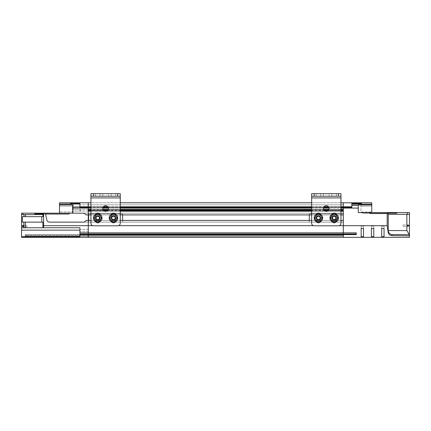 <?xml version="1.0" encoding="UTF-8"?>
<svg xmlns="http://www.w3.org/2000/svg" width="431" height="431" viewBox="0 0 431 431"><rect width="100%" height="100%" fill="white"/><g stroke="black" fill="none" stroke-linecap="round" stroke-linejoin="round"><path stroke-width="0.32" stroke-dasharray="2.15 1.62" d="M387.162 225.682L387.157 213.544L370.057 213.544L369.405 212.575L358.28 212.575L358.28 208.081L351.825 208.081L351.825 207.349L343.318 207.349L343.318 202.791L351.825 202.791L351.825 206.794L88.285 206.794L88.285 202.791L343.318 202.791L343.318 225.682L387.162 225.682L388.239 232.681C388.627 234.469 389.866 235.45 391.957 235.628L409.229 235.628L409.45 237.341L343.318 237.341L343.318 235.612L343.318 237.341L88.285 237.341L88.285 234.965L343.318 234.965L343.318 235.612L88.285 235.612L88.285 237.341L88.285 234.62L88.285 237.341L88.285 234.965L25.327 234.965L343.318 234.965L343.318 235.612L88.285 235.612L343.318 235.612L88.285 235.612L88.285 234.965L88.285 237.341M343.318 205.921L343.318 207.004L343.318 205.921M343.318 210.306L343.318 209.552L343.318 210.306M351.825 208.081L358.28 208.081L351.825 208.081L351.825 205.436L351.825 208.081L343.318 208.081L343.318 237.341L343.318 234.62L356.275 234.62L356.275 232.842L343.318 232.842L343.318 233.968L88.285 233.968L88.285 234.62L343.318 234.62L343.318 233.968L356.275 233.968L356.275 232.842L356.275 233.968M409.229 235.628L409.229 234.534L391.957 234.534C389.678 234.152 388.439 232.826 388.239 230.563L388.239 214.385L409.45 214.385L407.29 214.385L407.29 212.575L409.45 212.575L409.45 235.827M351.825 205.921L351.825 207.004L351.825 205.921M358.28 210.306L358.28 209.552L358.28 210.306M361.49 202.791L371.77 202.791L371.77 204.181L351.825 204.181L351.825 202.791L361.49 202.791L361.49 203.502L351.825 203.502L351.825 205.436L351.825 204.181L371.77 204.181L371.77 204.93L358.28 204.93L358.28 212.575L371.77 212.575L358.28 212.575L358.28 204.93L371.77 204.93L358.28 204.93L358.28 205.436L351.825 205.436M406.853 214.385L406.853 230.563L388.239 230.563L388.239 232.681M409.45 214.385L388.239 214.385L388.239 212.575L387.157 213.544M388.239 212.575L388.239 213.35L388.239 212.575L369.405 212.575M407.29 212.575L362.142 212.575L370.057 212.575L370.057 213.544M396.843 212.575L396.843 213.221L362.918 213.35L388.239 213.221L388.239 214.385L407.29 214.385M406.853 230.563L409.229 234.534M408.857 225.65L408.157 226.35C407.187 225.882 407.187 225.413 408.157 224.944L408.857 225.65M361.167 228.425L361.167 226.049L361.167 228.425L363.527 228.425L363.527 226.049L363.527 228.425M361.167 226.049L363.527 226.049L361.167 226.049M371.42 228.425L371.42 226.049L371.42 228.425L373.785 228.425L373.785 226.049L373.785 228.425M371.42 226.049L373.785 226.049L371.42 226.049M381.677 228.425L381.677 226.049L381.677 228.425L384.043 228.425L384.043 226.049L384.043 228.425M381.677 226.049L384.043 226.049L381.677 226.049M351.825 202.791L351.825 203.502L361.49 203.502L360.472 203.502L360.472 202.791M351.825 207.349L351.825 206.794M358.28 208.081L358.28 205.436M371.77 212.575L371.77 204.93M371.77 206.137L371.77 212.03L371.77 204.844L371.77 206.137L360.973 206.137L371.77 206.137L360.973 206.137L360.973 212.03L371.77 212.03L360.973 212.03L360.973 204.844L371.77 204.844L360.973 204.844L360.973 206.137L371.77 206.137M351.825 203.502L360.472 203.502M362.918 213.35L362.142 212.575L362.918 213.35L362.142 212.575L362.918 213.35L388.239 213.35L362.918 213.35M388.239 214.385L388.239 213.221L396.197 213.221L396.197 212.575M396.197 213.221L388.239 213.221M402.974 225.65L402.974 224.944L402.974 225.65M351.825 204.181L371.77 204.181M343.318 234.448L25.23 234.448L343.318 234.448L343.318 236.263L25.23 236.263L25.23 234.448L25.23 236.263L343.318 236.263L343.318 234.448M340.964 202.791L311.635 202.791M120.265 202.791L90.936 202.791M343.318 225.682L343.318 232.842L88.285 232.842L88.285 233.968L88.285 225.682L88.285 232.842L79.918 232.842L79.918 227.751L43.472 227.751L43.52 225.682L343.318 225.682M343.318 208.081L343.318 207.349L88.285 207.349L88.285 208.081L343.318 208.081M84.185 213.178L86.13 214.907L84.185 213.178L73.227 213.178L88.285 213.178L84.185 213.178L88.285 213.178L84.185 213.178L86.13 214.907L88.285 214.907L86.13 214.907L88.285 214.907L88.285 208.081L72.575 208.081L72.575 212.531L73.227 213.178L72.575 212.531L73.227 213.178L69.72 213.178L68.858 214.04L45.654 214.04L46.947 220.009A2.699 2.699 0 0 0 49.587 222.137L88.285 222.137L84.185 222.137L86.13 220.413L88.285 220.413L86.13 220.413L88.285 220.413L88.285 225.682L88.285 220.413L343.318 220.413L88.285 220.413L88.285 222.137L343.318 222.137L88.285 222.137L343.318 222.137L88.285 222.137L88.285 213.178L343.318 213.178L88.285 213.178L343.318 213.178L88.285 213.178L88.285 222.137L88.285 220.413L88.285 222.137L88.285 220.413L343.318 220.413L343.318 222.137L343.318 213.178L343.318 214.907L88.285 214.907L88.285 210.533L88.285 211.222L343.318 211.222L343.318 209.385L88.285 209.385L88.285 206.794L88.285 207.349L79.918 207.349L79.918 202.791L88.285 202.791L88.285 206.794L79.918 206.794M88.285 210.533L88.285 209.385L88.285 211.061L88.285 210.533L343.318 210.533M88.285 205.921L88.285 207.004L88.285 205.921M90.936 206.794L103.402 206.794M107.798 206.794L120.265 206.794M311.635 206.794L324.101 206.794M328.497 206.794L340.964 206.794M88.285 214.907L343.318 214.907L88.285 214.907M343.318 210.08L88.285 210.08M90.936 210.08L103.257 210.08M107.944 210.08L120.265 210.08M311.635 210.08L323.956 210.08M328.643 210.08L340.964 210.08M340.964 209.385L328.977 209.385M323.627 209.385L311.635 209.385M120.265 209.385L108.273 209.385M102.928 209.385L90.936 209.385M340.964 210.533L328.271 210.533M324.327 210.533L311.635 210.533M120.265 210.533L107.572 210.533M103.629 210.533L90.936 210.533M90.936 211.222L104.798 211.222M106.403 211.222L120.265 211.222M311.635 211.222L325.497 211.222M327.102 211.222L340.964 211.222M340.964 214.907L311.635 214.907M120.265 214.907L90.936 214.907M340.964 220.413L311.635 220.413M120.265 220.413L90.936 220.413M339.17 225.682L313.429 225.682M118.471 225.682L92.73 225.682M340.964 207.349L328.842 207.349M323.762 207.349L311.635 207.349M120.265 207.349L108.143 207.349M103.057 207.349L90.936 207.349M90.936 208.081L102.831 208.081M108.37 208.081L120.265 208.081M311.635 208.081L323.53 208.081M329.068 208.081L340.964 208.081M25.327 234.965L25.327 235.612L88.285 235.612L25.327 235.612L25.327 237.341L25.327 234.965M27.056 237.341L27.056 235.612L25.327 235.612L27.056 235.612L27.056 237.341L21.55 237.341L21.55 236.673L79.918 236.673L79.918 234.62L88.285 234.62L88.285 233.968L79.918 233.968L79.918 232.842M88.285 210.306L88.285 209.552L88.285 210.306M88.285 230.542L88.285 229.459L88.285 230.542M27.056 235.612L88.285 235.612L27.056 235.612M88.285 222.137L84.185 222.137L88.285 222.137M45.357 213.178L42.971 213.178L45.357 213.178L46.839 220.009M72.575 208.081L79.918 208.081L72.575 208.081L72.575 204.854L72.575 212.531L72.575 204.854L59.51 204.854L59.51 202.791L79.918 202.791L79.918 203.556L79.918 202.791M43.52 225.682L43.52 213.178L45.465 213.178L46.947 220.009C47.335 221.329 48.213 222.04 49.587 222.137L84.185 222.137L86.13 220.413L84.185 222.137M79.918 205.921L79.918 207.004L79.918 205.921M79.918 210.306L79.918 209.552L79.918 211.061L79.918 210.306L79.918 210.98L80.678 210.98L79.918 211.061L79.918 210.306M80.678 209.633L79.918 209.633L80.678 209.633L80.678 210.98L80.678 209.552L80.678 211.061L80.678 209.633M79.918 230.542L79.918 229.459L79.918 230.542M34.696 213.178L35.304 213.178L35.304 213.851L34.696 213.851L34.696 213.178L21.55 213.178L21.55 236.673M79.918 230.127L79.918 236.673L79.918 227.751L22.848 227.751L79.918 227.751L79.918 230.127L21.55 230.127M43.52 213.178L43.003 213.178L42.944 216.653L41.796 216.653L42.971 216.653M42.879 222.137L41.796 222.137L42.814 222.137L42.814 227.751L43.472 227.751M69.693 213.178L68.831 214.04L42.971 213.851L42.971 214.6L22.956 214.6L43.003 214.6L42.998 213.851L68.858 214.04L69.72 213.178L59.51 213.178L59.51 204.854L72.575 204.854L59.51 204.854M45.546 214.04L42.971 214.04L42.971 213.178M72.575 210.306L72.575 209.552L72.575 210.306M71.325 202.791L71.325 203.556L79.918 203.556L79.918 204.003L59.51 204.003L79.918 204.003L79.918 208.081L79.918 203.556L70.565 203.556L70.565 202.791M71.325 203.556L79.918 203.556M59.51 206.056L59.51 211.987L59.51 204.951L59.51 206.056L73.227 206.056L59.51 206.056L73.227 206.056L73.227 211.987L59.51 211.987L73.227 211.987L73.227 204.951L59.51 204.951L73.227 204.951L73.227 206.056L59.51 206.056M79.918 208.081L79.918 207.349M45.465 213.178L45.654 214.04L42.998 214.04L42.998 213.178L45.465 213.178M73.222 213.178L35.304 213.178M41.796 216.653L22.369 216.653L41.796 216.653L41.796 222.137L22.374 222.137L22.369 216.653L42.944 216.653M42.814 227.751L22.848 227.751L21.55 228.139M79.918 234.62L79.918 233.968M23.834 227.751L23.834 222.137L22.374 222.137L41.796 222.137M25.618 216.653L25.618 214.6L21.55 214.6M22.024 226.07L22.778 225.316L23.538 226.07L22.784 226.825L22.024 226.07M79.918 204.003L59.51 204.003M79.918 206.961L72.575 206.961M35.304 213.851L41.371 213.851M23.834 222.137L42.814 222.137M25.618 214.6L42.944 214.6M22.956 213.178L22.956 214.6M26.948 226.07L26.948 226.825L26.948 226.07M320.373 221.76A2.295 2.295 0.1 0 0 320.734 220.521A2.295 2.295 -179.9 0 1 318.439 222.822A2.295 2.295 -179.9 0 1 316.138 220.521A2.295 2.295 0.1 0 0 316.499 221.76M332.231 221.76A2.295 2.295 -179.9 0 1 331.87 220.521L331.87 215.425L331.87 220.521A2.295 2.295 0.1 0 0 334.165 222.822A2.295 2.295 0.1 0 0 336.46 220.521L336.46 215.425A2.295 2.295 -0.1 0 0 334.165 213.129A2.295 2.295 -0.1 0 0 331.87 215.425A2.295 2.295 179.9 0 1 332.231 214.191M320.373 214.191A2.295 2.295 179.9 0 1 320.734 215.425L320.734 220.521L320.734 215.425A2.295 2.295 -0.1 0 0 318.439 213.129A2.295 2.295 -0.1 0 0 316.138 215.425L316.138 220.521L316.138 215.425A2.295 2.295 179.9 0 1 316.499 214.191M326.299 205.732A2.807 2.807 0 0 0 323.87 209.94A2.807 2.807 0 0 0 328.729 209.94A2.807 2.807 0 0 0 326.299 205.732M311.635 197.91L340.964 197.91L340.964 223.242A2.548 2.548 179.9 0 1 338.416 225.796L314.183 225.796A2.548 2.548 180 0 1 311.635 223.242L311.635 196.207M336.099 214.191A2.295 2.295 179.9 0 1 336.46 215.425L336.46 220.521A2.295 2.295 -179.9 0 1 336.099 221.76M340.964 197.91L340.964 196.207M311.635 193.659L340.964 193.659M323.492 193.659L329.106 193.659L323.492 193.659L323.492 196.207L329.106 196.207L329.106 193.659M331.87 193.659L336.46 193.659L331.87 193.659L331.87 196.207L331.87 193.659M316.138 193.659L320.734 193.659L316.138 193.659L316.138 196.207L316.138 193.659M336.46 196.207L336.46 193.659L336.46 196.207M320.734 196.207L320.734 193.659L320.734 196.207M318.439 220.225A2.252 2.252 0 0 0 320.389 216.847A2.252 2.252 0 0 0 316.483 216.847A2.252 2.252 0 0 0 318.439 220.225A2.252 2.252 0 0 1 316.483 216.847A2.252 2.252 0 0 1 320.389 216.847A2.252 2.252 0 0 1 318.439 220.225M318.439 222.224A4.251 4.251 0 0 0 322.119 215.85A4.251 4.251 0 0 0 314.754 215.85A4.251 4.251 0 0 0 318.439 222.224M334.165 219.756A1.783 1.783 0 0 0 335.711 217.079A1.783 1.783 0 0 0 332.619 217.079A1.783 1.783 0 0 0 334.165 219.756A1.783 1.783 0 0 0 335.948 217.973A1.783 1.783 0 0 0 334.165 216.19A1.783 1.783 0 0 0 332.382 217.973A1.783 1.783 0 0 0 334.165 219.756M334.165 220.101A2.128 2.128 0 0 1 332.323 216.912A2.128 2.128 0 0 1 336.008 216.912A2.128 2.128 0 0 1 334.165 220.101M336.994 219.605A3.265 3.265 0 0 0 334.165 214.708A3.265 3.265 0 0 0 331.337 219.605A3.265 3.265 0 0 0 336.994 219.605L336.051 221.238L332.279 221.238L330.394 217.973L332.279 214.708L336.051 214.708L337.936 217.973L336.994 219.605M334.165 215.85A2.128 2.128 0 0 0 332.323 219.034A2.128 2.128 0 0 0 336.008 219.034A2.128 2.128 0 0 0 334.165 215.85A2.128 2.128 0 0 0 332.323 219.034A2.128 2.128 0 0 0 336.008 219.034A2.128 2.128 0 0 0 334.165 215.85M334.165 220.225A2.252 2.252 0 0 0 336.115 216.847A2.252 2.252 0 0 0 332.215 216.847A2.252 2.252 0 0 0 334.165 220.225A2.252 2.252 0 0 1 332.215 216.847A2.252 2.252 0 0 1 336.115 216.847A2.252 2.252 0 0 1 334.165 220.225M334.165 222.224A4.251 4.251 0 0 0 337.845 215.85A4.251 4.251 0 0 0 330.485 215.85A4.251 4.251 0 0 0 334.165 222.224M318.439 219.756A1.783 1.783 0 0 0 319.985 217.079A1.783 1.783 0 0 0 316.893 217.079A1.783 1.783 0 0 0 318.439 219.756A1.783 1.783 0 0 0 320.222 217.973A1.783 1.783 0 0 0 318.439 216.19A1.783 1.783 0 0 0 316.65 217.973A1.783 1.783 0 0 0 318.439 219.756M318.439 220.101A2.128 2.128 0 0 1 316.596 216.912A2.128 2.128 0 0 1 320.276 216.912A2.128 2.128 0 0 1 318.439 220.101M321.262 219.605A3.265 3.265 0 0 0 318.439 214.708A3.265 3.265 0 0 0 315.611 219.605A3.265 3.265 0 0 0 321.262 219.605L320.319 221.238L316.553 221.238L314.668 217.973L316.553 214.708L320.319 214.708L322.205 217.973L321.262 219.605M318.439 215.85A2.128 2.128 0 0 0 316.596 219.034A2.128 2.128 0 0 0 320.276 219.034A2.128 2.128 0 0 0 318.439 215.85A2.128 2.128 0 0 0 316.596 219.034A2.128 2.128 0 0 0 320.276 219.034A2.128 2.128 0 0 0 318.439 215.85M309.296 214.907L309.296 213.808L343.302 213.808L343.302 214.907M343.302 220.413L343.302 222.137L309.296 222.137L309.296 220.413M309.296 213.808L343.302 213.808L343.302 222.137L309.296 222.137L309.296 213.808M99.674 221.76A2.295 2.295 0.1 0 0 100.03 220.521A2.295 2.295 -179.9 0 1 97.735 222.822A2.295 2.295 -179.9 0 1 95.44 220.521A2.295 2.295 0.1 0 0 95.801 221.76M111.527 221.76A2.295 2.295 -179.9 0 1 111.171 220.521L111.171 215.425L111.171 220.521A2.295 2.295 0.1 0 0 113.466 222.822A2.295 2.295 0.1 0 0 115.761 220.521L115.761 215.425A2.295 2.295 -0.1 0 0 113.466 213.129A2.295 2.295 -0.1 0 0 111.171 215.425A2.295 2.295 179.9 0 1 111.527 214.191M99.674 214.191A2.295 2.295 179.9 0 1 100.03 215.425L100.03 220.521L100.03 215.425A2.295 2.295 -0.1 0 0 97.735 213.129A2.295 2.295 -0.1 0 0 95.44 215.425L95.44 220.521L95.44 215.425A2.295 2.295 179.9 0 1 95.801 214.191M105.6 205.732A2.807 2.807 0 0 0 103.171 209.94A2.807 2.807 0 0 0 108.03 209.94A2.807 2.807 0 0 0 105.6 205.732M90.936 197.91L120.265 197.91L120.265 223.242A2.548 2.548 179.9 0 1 117.717 225.796L93.484 225.796A2.548 2.548 180 0 1 90.936 223.242L90.936 196.207M115.4 214.191A2.295 2.295 179.9 0 1 115.761 215.425L115.761 220.521A2.295 2.295 -179.9 0 1 115.4 221.76M120.265 197.91L120.265 196.207M90.936 193.659L120.265 193.659M102.793 193.659L108.407 193.659L102.793 193.659L102.793 196.207L108.407 196.207L108.407 193.659M111.171 193.659L115.761 193.659L111.171 193.659L111.171 196.207L111.171 193.659M95.44 193.659L100.03 193.659L95.44 193.659L95.44 196.207L95.44 193.659M115.761 196.207L115.761 193.659L115.761 196.207M100.03 196.207L100.03 193.659L100.03 196.207M97.735 220.225A2.252 2.252 0 0 0 99.685 216.847A2.252 2.252 0 0 0 95.784 216.847A2.252 2.252 0 0 0 97.735 220.225A2.252 2.252 0 0 1 95.784 216.847A2.252 2.252 0 0 1 99.685 216.847A2.252 2.252 0 0 1 97.735 220.225M97.735 222.224A4.251 4.251 0 0 0 101.42 215.85A4.251 4.251 0 0 0 94.055 215.85A4.251 4.251 0 0 0 97.735 222.224M113.466 219.756A1.783 1.783 0 0 0 115.012 217.079A1.783 1.783 0 0 0 111.92 217.079A1.783 1.783 0 0 0 113.466 219.756A1.783 1.783 0 0 0 115.249 217.973A1.783 1.783 0 0 0 113.466 216.19A1.783 1.783 0 0 0 111.677 217.973A1.783 1.783 0 0 0 113.466 219.756M113.466 220.101A2.128 2.128 0 0 1 111.624 216.912A2.128 2.128 0 0 1 115.303 216.912A2.128 2.128 0 0 1 113.466 220.101M116.295 219.605A3.265 3.265 0 0 0 113.466 214.708A3.265 3.265 0 0 0 110.638 219.605A3.265 3.265 0 0 0 116.295 219.605L115.352 221.238L111.581 221.238L109.695 217.973L111.581 214.708L115.352 214.708L117.237 217.973L116.295 219.605M113.466 215.85A2.128 2.128 0 0 0 111.624 219.034A2.128 2.128 0 0 0 115.303 219.034A2.128 2.128 0 0 0 113.466 215.85A2.128 2.128 0 0 0 111.624 219.034A2.128 2.128 0 0 0 115.303 219.034A2.128 2.128 0 0 0 113.466 215.85M113.466 220.225A2.252 2.252 0 0 0 115.416 216.847A2.252 2.252 0 0 0 111.516 216.847A2.252 2.252 0 0 0 113.466 220.225A2.252 2.252 0 0 1 111.516 216.847A2.252 2.252 0 0 1 115.416 216.847A2.252 2.252 0 0 1 113.466 220.225M113.466 222.224A4.251 4.251 0 0 0 117.146 215.85A4.251 4.251 0 0 0 109.781 215.85A4.251 4.251 0 0 0 113.466 222.224M97.735 219.756A1.783 1.783 0 0 0 99.281 217.079A1.783 1.783 0 0 0 96.188 217.079A1.783 1.783 0 0 0 97.735 219.756A1.783 1.783 0 0 0 99.523 217.973A1.783 1.783 0 0 0 97.735 216.19A1.783 1.783 0 0 0 95.951 217.973A1.783 1.783 0 0 0 97.735 219.756M97.735 220.101A2.128 2.128 0 0 1 95.897 216.912A2.128 2.128 0 0 1 99.577 216.912A2.128 2.128 0 0 1 97.735 220.101M100.563 219.605A3.265 3.265 0 0 0 97.735 214.708A3.265 3.265 0 0 0 94.906 219.605A3.265 3.265 0 0 0 100.563 219.605L99.62 221.238L95.849 221.238L93.963 217.973L95.849 214.708L99.62 214.708L101.506 217.973L100.563 219.605M97.735 215.85A2.128 2.128 0 0 0 95.897 219.034A2.128 2.128 0 0 0 99.577 219.034A2.128 2.128 0 0 0 97.735 215.85A2.128 2.128 0 0 0 95.897 219.034A2.128 2.128 0 0 0 99.577 219.034A2.128 2.128 0 0 0 97.735 215.85M88.597 214.907L88.597 213.808L122.603 213.808L122.603 214.907M122.603 220.413L122.603 222.137L88.597 222.137L88.597 220.413M88.597 213.808L122.603 213.808L122.603 222.137L88.597 222.137L88.597 213.808M391.957 234.534L391.957 235.628M24.088 216.653L24.088 214.6M25.359 227.751L25.359 222.137M41.398 214.6L41.398 213.851M343.318 207.004L88.285 207.004L343.318 207.004M343.318 204.844L88.285 204.844L343.318 204.844M343.318 211.061L88.285 211.061L343.318 211.061M343.318 209.552L88.285 209.552L343.318 209.552M402.974 226.35L408.157 226.35L402.974 226.35M402.974 224.944L408.157 224.944L402.974 224.944M88.285 204.844L79.918 204.844L88.285 204.844M88.285 207.004L79.918 207.004L88.285 207.004M88.285 209.552L79.918 209.552L88.285 209.552M88.285 211.061L79.918 211.061L88.285 211.061M88.285 229.459L79.918 229.459L88.285 229.459M88.285 231.619L79.918 231.619L88.285 231.619M80.678 209.552L72.575 209.552L80.678 209.552M80.678 211.061L72.575 211.061L80.678 211.061M26.948 225.316L22.778 225.316L26.948 225.316M26.948 226.825L22.784 226.825L26.948 226.825"/><path stroke-width="0.65" d="M356.275 233.968L343.318 233.968L343.318 232.842L88.285 232.842L88.285 225.682L88.285 232.842L79.918 232.842L79.918 233.968L88.285 233.968L88.285 232.842L88.285 234.62L343.318 234.62L343.318 237.341L88.285 237.341L88.285 233.968L343.318 233.968L343.318 234.62L343.318 232.842L356.275 232.842L356.275 234.62L343.318 234.62L343.318 237.341L409.45 237.341L409.45 212.575L396.197 212.575L396.197 213.221L396.843 213.221L396.843 212.575M409.45 235.827L391.957 235.628C389.872 235.455 388.633 234.469 388.239 232.681L387.162 225.682L343.318 225.682L343.318 232.842L343.318 202.791L340.964 202.791M363.527 236.721L361.167 236.721L361.167 228.425L363.527 228.425L363.527 236.721L363.527 228.425M373.785 236.721L371.42 236.721L371.42 228.425L373.785 228.425L373.785 236.721L373.785 228.425M384.043 236.721L381.677 236.721L381.677 228.425L384.043 228.425L384.043 236.721L384.043 228.425M351.825 205.436L358.28 205.436L358.28 204.93L371.77 204.93L371.77 202.791L343.318 202.791L343.318 206.794L351.825 206.794L351.825 202.791M351.825 206.794L351.825 207.349L343.318 207.349L343.318 208.081L358.28 208.081L358.28 212.575L370.057 212.575L370.057 213.544L387.157 213.544L387.162 225.682M370.057 213.544L369.405 212.575M387.157 213.544L388.137 212.575L370.057 212.575L396.197 212.575M407.29 214.385L407.29 212.575M409.45 214.385L388.239 214.385L388.239 232.681M409.229 235.628L409.229 234.534L406.853 230.563L406.853 214.385M408.857 225.65L408.157 224.944L407.451 225.65L408.157 226.35L408.857 225.65M388.239 212.575L388.239 214.385M406.853 230.563L388.239 230.563C388.433 232.815 389.672 234.141 391.957 234.534L409.229 234.534M361.167 228.425L361.167 236.721M371.42 228.425L371.42 236.721M381.677 228.425L381.677 236.721M351.825 207.349L351.825 208.081M358.28 205.436L358.28 208.081M360.472 202.791L360.472 203.502L351.825 203.502M360.472 203.502L361.49 203.502L361.49 202.791M371.77 204.93L371.77 212.575M396.197 213.221L388.239 213.221M371.77 204.181L351.825 204.181M311.635 202.791L120.265 202.791M90.936 202.791L88.285 202.791L88.285 206.794L88.285 202.791L79.918 202.791L79.918 206.794L90.936 206.794M340.964 206.794L343.318 206.794L343.318 207.349L340.964 207.349M340.964 208.081L343.318 208.081L343.318 209.385L340.964 209.385M340.964 214.907L343.318 214.907L343.318 211.222L340.964 211.222M339.17 225.682L343.318 225.682L343.318 220.413L340.964 220.413M92.73 225.682L88.285 225.682L88.285 211.222L90.936 211.222M90.936 209.385L88.285 209.385L88.285 206.794L88.285 208.081L90.936 208.081M103.402 206.794L107.798 206.794M120.265 206.794L311.635 206.794M324.101 206.794L328.497 206.794M88.285 210.08L90.936 210.08M103.257 210.08L107.944 210.08M120.265 210.08L311.635 210.08M323.956 210.08L328.643 210.08M340.964 210.08L343.318 210.08M328.977 209.385L323.627 209.385M311.635 209.385L120.265 209.385M108.273 209.385L102.928 209.385M343.318 210.533L340.964 210.533M328.271 210.533L324.327 210.533M311.635 210.533L120.265 210.533M107.572 210.533L103.629 210.533M90.936 210.533L88.285 210.533M104.798 211.222L106.403 211.222M120.265 211.222L311.635 211.222M325.497 211.222L327.102 211.222M311.635 214.907L120.265 214.907M90.936 214.907L88.285 214.907L88.285 225.682L43.628 225.682L43.574 227.751L79.918 227.751L79.918 232.842M311.635 220.413L120.265 220.413M90.936 220.413L86.13 220.413L84.185 222.137L49.479 222.137C48.105 222.04 47.227 221.329 46.839 220.009L45.357 213.178L43.628 213.178L43.628 225.682M313.429 225.682L118.471 225.682M328.842 207.349L323.762 207.349M311.635 207.349L120.265 207.349M108.143 207.349L103.057 207.349M90.936 207.349L79.918 207.349L79.918 206.794M102.831 208.081L108.37 208.081M120.265 208.081L311.635 208.081M323.53 208.081L329.068 208.081M69.693 213.178L59.51 213.178L59.51 204.854L72.575 204.854L72.575 208.081L88.285 208.081L88.285 214.907L86.13 214.907L84.185 213.178L69.693 213.178L68.831 214.04L45.546 214.04M21.55 236.673L79.918 236.673L79.918 234.62L88.285 234.62L88.285 237.341L21.55 237.341L21.55 213.178L22.956 213.178L22.956 214.6M27.056 237.341L88.285 237.341M84.185 222.137L49.479 222.137A2.699 2.699 0 0 1 46.839 220.009M84.185 213.178L73.227 213.178L72.575 212.531L72.575 208.081M79.918 202.791L59.51 202.791L59.51 204.854M79.918 234.62L79.918 233.968M21.55 228.139L22.848 227.751L43.574 227.751M42.971 214.6L25.531 214.6L25.531 216.653L42.971 216.653L42.971 213.178L43.628 213.178M41.796 222.137L41.796 216.653M42.879 227.751L42.879 222.137L22.374 222.137L22.369 216.653L24.001 216.653L24.001 214.6L21.55 214.6M45.357 213.178L73.222 213.178M79.918 208.081L79.918 207.349M70.565 202.791L70.565 203.556L71.325 203.556L71.325 202.791M79.918 203.556L71.325 203.556M42.971 213.178L22.956 213.178M22.024 226.07L22.778 225.316C23.824 225.817 23.824 226.323 22.784 226.825L22.024 226.07M25.531 216.653L24.001 216.653M41.371 214.6L41.371 213.851L42.971 213.851L35.277 213.851L35.277 213.178M72.575 206.961L79.918 206.961M79.918 204.003L59.51 204.003M34.69 213.178L34.69 213.851L35.277 213.851M24.001 214.6L25.531 214.6M316.499 221.76A2.295 2.295 0.1 0 0 320.373 221.76M316.499 214.191A2.295 2.295 179.9 0 1 320.373 214.191M336.099 221.76A2.295 2.295 -179.9 0 1 332.231 221.76M332.231 214.191A2.295 2.295 179.9 0 1 336.099 214.191M326.299 205.732A2.807 2.807 180 0 1 328.729 209.94A2.807 2.807 180 0 1 323.87 209.94A2.807 2.807 180 0 1 326.299 205.732M311.635 223.242A2.548 2.548 -0 0 0 314.183 225.796L338.416 225.796A2.548 2.548 -0.1 0 0 340.964 223.242L340.964 197.91L311.635 197.91L311.635 223.242M311.635 197.91L311.635 196.207L340.964 196.207L340.964 193.659L340.964 197.91M340.964 196.207L311.635 196.207L311.635 193.659L340.964 193.659M311.635 196.207L311.635 193.659M323.492 196.207L329.106 196.207M320.734 196.207L316.138 196.207L320.734 196.207M336.46 196.207L331.87 196.207L336.46 196.207M318.439 222.224A4.251 4.251 0 0 1 314.754 215.85A4.251 4.251 0 0 1 322.119 215.85A4.251 4.251 0 0 1 318.439 222.224M331.337 216.34A3.265 3.265 0 0 0 334.165 221.238A3.265 3.265 0 0 0 336.994 216.34A3.265 3.265 0 0 0 331.337 216.34L332.279 214.708L336.051 214.708L337.936 217.973L336.051 221.238L332.279 221.238L330.394 217.973L331.337 216.34M334.165 222.224A4.251 4.251 0 0 1 330.485 215.85A4.251 4.251 0 0 1 337.845 215.85A4.251 4.251 0 0 1 334.165 222.224M315.611 216.34A3.265 3.265 0 0 0 318.434 221.238A3.265 3.265 0 0 0 321.262 216.34A3.265 3.265 0 0 0 315.611 216.34L316.553 214.708L320.319 214.708L322.205 217.973L320.319 221.238L316.553 221.238L314.668 217.973L315.611 216.34M309.296 220.413L309.296 214.907M343.302 214.907L343.302 220.413M318.439 215.85A2.128 2.128 0 0 1 320.276 219.034A2.128 2.128 0 0 1 316.596 219.034A2.128 2.128 0 0 1 318.439 215.85M318.439 216.281A1.692 1.692 0 0 0 316.968 218.819A1.692 1.692 0 0 0 319.904 218.819A1.692 1.692 0 0 0 318.439 216.281M334.165 215.85A2.128 2.128 0 0 1 336.008 219.034A2.128 2.128 0 0 1 332.323 219.034A2.128 2.128 0 0 1 334.165 215.85M334.165 216.281A1.692 1.692 0 0 0 332.7 218.819A1.692 1.692 0 0 0 335.63 218.819A1.692 1.692 0 0 0 334.165 216.281M95.801 221.76A2.295 2.295 0.1 0 0 99.674 221.76M95.801 214.191A2.295 2.295 179.9 0 1 99.674 214.191M115.4 221.76A2.295 2.295 -179.9 0 1 111.527 221.76M111.527 214.191A2.295 2.295 179.9 0 1 115.4 214.191M105.6 205.732A2.807 2.807 180 0 1 108.03 209.94A2.807 2.807 180 0 1 103.171 209.94A2.807 2.807 180 0 1 105.6 205.732M90.936 223.242A2.548 2.548 -0 0 0 93.484 225.796L117.717 225.796A2.548 2.548 -0.1 0 0 120.265 223.242L120.265 197.91L90.936 197.91L90.936 223.242M90.936 197.91L90.936 196.207L120.265 196.207L120.265 193.659L120.265 197.91M120.265 196.207L90.936 196.207L90.936 193.659L120.265 193.659M90.936 196.207L90.936 193.659M102.793 196.207L108.407 196.207M100.03 196.207L95.44 196.207L100.03 196.207M115.761 196.207L111.171 196.207L115.761 196.207M97.735 222.224A4.251 4.251 0 0 1 94.055 215.85A4.251 4.251 0 0 1 101.42 215.85A4.251 4.251 0 0 1 97.735 222.224M110.638 216.34A3.265 3.265 0 0 0 113.466 221.238A3.265 3.265 0 0 0 116.295 216.34A3.265 3.265 0 0 0 110.638 216.34L111.581 214.708L115.352 214.708L117.237 217.973L115.352 221.238L111.581 221.238L109.695 217.973L110.638 216.34M113.466 222.224A4.251 4.251 0 0 1 109.781 215.85A4.251 4.251 0 0 1 117.146 215.85A4.251 4.251 0 0 1 113.466 222.224M94.906 216.34A3.265 3.265 0 0 0 97.735 221.238A3.265 3.265 0 0 0 100.563 216.34A3.265 3.265 0 0 0 94.906 216.34L95.849 214.708L99.62 214.708L101.506 217.973L99.62 221.238L95.849 221.238L93.963 217.973L94.906 216.34M88.597 220.413L88.597 214.907M122.603 214.907L122.603 220.413M97.735 215.85A2.128 2.128 0 0 1 99.577 219.034A2.128 2.128 0 0 1 95.897 219.034A2.128 2.128 0 0 1 97.735 215.85M97.735 216.281A1.692 1.692 0 0 0 96.269 218.819A1.692 1.692 0 0 0 99.205 218.819A1.692 1.692 0 0 0 97.735 216.281M113.466 215.85A2.128 2.128 0 0 1 115.303 219.034A2.128 2.128 0 0 1 111.624 219.034A2.128 2.128 0 0 1 113.466 215.85M113.466 216.281A1.692 1.692 0 0 0 111.995 218.819A1.692 1.692 0 0 0 114.932 218.819A1.692 1.692 0 0 0 113.466 216.281M391.957 234.534L391.957 235.628M21.55 230.127L79.918 230.127M23.834 227.751L23.834 222.137M25.359 227.751L25.359 222.137M338.416 193.659L338.416 196.207M314.183 196.207L314.183 193.659M117.717 193.659L117.717 196.207M93.484 196.207L93.484 193.659"/></g></svg>
